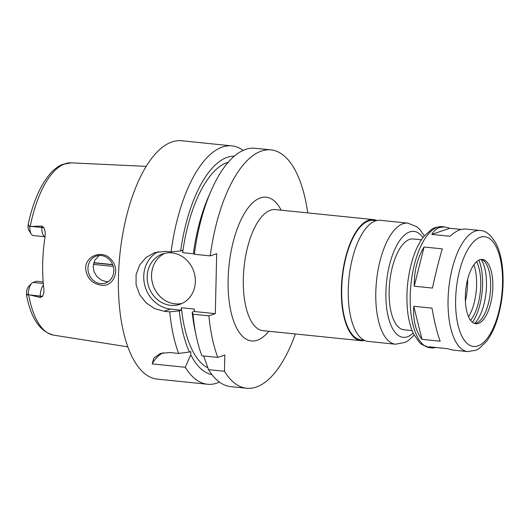 <?xml version="1.0" encoding="UTF-8"?>
<svg xmlns="http://www.w3.org/2000/svg" width="529" height="529" viewBox="0 0 529 529"><rect width="100%" height="100%" fill="white"/><g stroke="black" fill="none" stroke-linecap="round" stroke-linejoin="round"><path stroke-width="0.79" d="M436.352 347.533L432.438 347.983L429.244 346.806L447.481 348.671L452.467 350.033L467.748 351.593L476.12 350.165L479.082 348.532L486.303 341.655C490.542 336.166 494.066 329.144 496.883 320.587C502.438 302.978 504.263 285.005 502.365 266.656C501.333 257.768 499.31 250.224 496.295 244.021C491.19 235.048 485.801 230.551 480.12 230.518A60.855 25.299 95.8 0 0 475.293 231.107A60.855 25.299 95.8 0 0 448.294 294.197A60.855 25.299 95.8 0 0 467.748 351.593M421.963 339.334C415.662 331.26 412.937 320.237 413.777 306.271L432.021 308.136C434.494 322.439 437.225 333.462 440.201 341.198L421.963 339.334L413.777 306.271M414.233 286.202C414.048 271.113 417.328 258.046 424.06 247.003L442.297 248.868C438.885 260.255 435.612 273.321 432.471 288.067L414.233 286.202L424.06 247.003M480.12 230.518L464.846 228.958L460.375 229.586C457.268 230.657 453.822 232.886 450.034 236.271L431.79 234.407C433.925 230.849 436.537 228.535 439.632 227.463L444.816 226.908L449.802 228.27L460.931 229.407M431.79 234.407L449.802 228.27M424.344 235.802L419.676 229.288L416.905 226.802L407.859 223.132L380.331 220.315A60.855 25.299 95.8 0 0 375.497 220.91A60.855 25.299 95.8 0 0 348.505 283.994A60.855 25.299 95.8 0 0 367.953 341.397L395.48 344.207L405.141 342.422L408.355 340.531L414.187 335.135M421.408 239.809L413.195 238.969A45.639 18.971 95.8 0 0 409.572 239.412A45.639 18.971 95.8 0 0 389.324 286.725A45.639 18.971 95.8 0 0 403.911 329.779L412.131 330.618M479.816 259.739A32.329 13.437 95.8 0 0 465.474 293.251A32.329 13.437 95.8 0 0 475.809 323.741A32.329 13.437 95.8 0 0 492.466 292.954A32.329 13.437 95.8 0 0 482.382 259.422A32.329 13.437 95.8 0 0 479.816 259.739M474.725 323.523A32.329 13.437 95.8 0 0 477.264 322.743A32.329 13.437 95.8 0 0 490.271 292.729A32.329 13.437 95.8 0 0 483.605 260.698A32.329 13.437 95.8 0 0 481.278 259.422M474.559 323.47A35.979 14.957 95.8 0 0 486.058 292.299A35.979 14.957 95.8 0 0 481.106 259.435M472.483 322.313A38.987 16.207 95.8 0 0 478.838 260.149M470.565 320.29A34.61 14.389 95.8 0 0 476.55 261.749M468.588 316.825A34.61 14.389 95.8 0 0 473.911 264.738M465.408 301.299A41.837 17.391 95.8 0 0 467.656 279.299M376.827 220.533A60.855 25.299 95.8 0 0 373.448 219.614A60.855 25.299 95.8 0 0 368.62 220.203A60.855 25.299 95.8 0 0 341.622 283.293A60.855 25.299 95.8 0 0 361.069 340.689A60.855 25.299 95.8 0 0 364.567 340.471M376.284 220.672L373.368 220.368A60.094 24.982 95.8 0 0 368.601 220.957A60.094 24.982 95.8 0 0 341.939 283.253A60.094 24.982 95.8 0 0 361.148 339.935L364.064 340.233M307.726 212.896A119.805 49.805 95.8 0 0 271.046 149.892A119.805 49.805 95.8 0 0 210.258 255.897L216.678 253.708L215.316 313.657L208.902 315.846A119.805 49.805 95.8 0 0 217.796 357.425L224.812 355.032L224.441 371.279A119.805 49.805 95.8 0 0 246.679 388.253A119.805 49.805 95.8 0 0 295.354 333.971M100.669 285.098C91.722 283.438 86.696 277.844 85.599 268.315C85.843 254.654 103.71 249.767 111.361 259.805C121.022 270.008 113.061 287.915 100.669 285.098M87.959 268.243A14.263 12.742 -108.8 0 0 105.469 283.061A14.263 12.742 -108.8 0 0 112.928 265.452A14.263 12.742 -108.8 0 0 96.265 256.062A14.263 12.742 -108.8 0 0 87.959 268.243M99.188 255.481L94.876 260.116L93.164 266.471L94.109 271.926L97.005 276.693L101.323 280.092L106.322 281.646L108.22 281.686M113.219 266.404L93.375 264.381M31.76 283.319A10.95 4.556 95.8 0 0 28.189 294.527L26.609 295.361L26.536 291.79A7.148 2.976 -84.2 0 1 28.692 286.407L31.76 283.319A10.95 4.556 95.8 0 1 33.082 282.433L36.62 281.23L43.16 281.897M29.73 226.531A10.95 4.556 95.8 0 0 31.33 234.142L28.956 230.499A7.148 2.976 -84.2 0 1 27.997 227.371L28.143 224.508L29.73 226.531L41.811 226.081L41.778 227.477A10.95 4.556 95.8 0 0 42.188 232.257A10.95 4.556 95.8 0 0 45.038 236.734M29.743 294.97L40.224 296.042L40.191 297.443L28.189 294.527M40.191 297.443L42.505 296.425L43.881 292.656L43.92 289.588A87.536 36.389 95.8 0 1 45.137 236.106L45.21 232.238L44.066 227.86L41.811 226.081M31.33 234.142A10.95 4.556 95.8 0 0 33.281 235.557L45.038 236.761M208.902 315.846L192.992 314.219L192.186 312.203L194.242 311.502L194.295 309.062L181.387 307.746L181.335 310.186L179.285 310.88A109.906 45.692 95.8 0 0 189.442 352.036L190.83 351.56L190.757 354.774L185.289 367.278A119.805 49.805 95.8 0 0 207.527 384.252A119.805 49.805 95.8 0 0 219.489 382.117M185.289 367.278L152.18 363.892L153.866 358.047L160.327 353.438L170.007 352.539L178.643 353.425L189.442 352.036M179.285 310.88L169.749 311.846A119.805 49.805 95.8 0 0 178.643 353.425M169.749 311.846L164.162 311.27L154.726 308.632L146.09 302.833L139.676 294.752L136.092 284.807L136.085 274.67L139.676 264.989L146.143 257.425L154.785 252.584L165.524 251.328L171.105 251.897L180.647 250.938L182.697 250.237L182.637 252.677L194.183 253.86M243.175 150.401A119.805 49.805 95.8 0 0 231.894 145.885A119.805 49.805 95.8 0 0 222.385 147.049A119.805 49.805 95.8 0 0 171.105 251.897M231.894 145.885L181.573 140.747A119.805 49.805 95.8 0 0 172.07 141.904A119.805 49.805 95.8 0 0 118.919 266.107A119.805 49.805 95.8 0 0 157.206 379.108L207.527 384.252M190.757 354.774A109.906 45.692 95.8 0 0 211.99 374.684M181.387 307.746A104.59 43.477 95.8 0 0 207.844 367.794M224.441 371.279L208.532 369.652L203.665 355.977M192.186 312.203A109.906 45.692 95.8 0 0 194.97 330.036L196.285 336.252A119.805 49.805 95.8 0 0 201.893 355.799L217.796 357.425M208.532 369.652A119.805 49.805 95.8 0 0 230.77 386.633L246.679 388.253M163.276 352.698A30.424 27.184 -108.8 0 0 152.18 363.892M192.992 314.219A119.805 49.805 95.8 0 0 196.285 336.252M271.046 149.892L255.137 148.265A119.805 49.805 95.8 0 0 211.17 190.625A119.805 49.805 95.8 0 0 194.355 254.27L210.258 255.897M211.17 190.625L208.624 196.444A109.906 45.692 95.8 0 0 193.548 252.254L194.355 254.27M234.327 156.167A109.906 45.692 95.8 0 0 180.647 250.938M164.896 253.285A26.622 23.785 -108.8 0 0 153.119 285.296A26.622 23.785 -108.8 0 0 181.996 303.448M195.353 281.573A26.622 23.785 71.2 0 1 179.853 304.314A26.622 23.785 71.2 0 1 148.748 286.784A26.622 23.785 71.2 0 1 162.674 253.913A26.622 23.785 71.2 0 1 195.353 281.573M158.237 251.665A30.424 27.184 -108.8 0 0 144.477 284.06A30.424 27.184 -108.8 0 0 170.583 309.081L181.335 310.186M194.242 311.502L215.316 313.657M228.257 162.238A104.59 43.477 95.8 0 0 182.637 252.677M407.859 223.132A60.855 25.299 95.8 0 0 403.032 223.721A60.855 25.299 95.8 0 0 376.033 286.811A60.855 25.299 95.8 0 0 395.48 344.207M422.955 237.587A53.244 22.132 95.8 0 0 409.744 231.92A53.244 22.132 95.8 0 0 385.945 298.792A53.244 22.132 95.8 0 0 413.195 333.111M437.443 227.239A60.855 25.299 95.8 0 0 410.444 290.328A60.855 25.299 95.8 0 0 429.892 347.725L421.983 344.63L419.418 342.428L413.731 334.235C410.696 328 408.659 320.415 407.634 311.462C405.756 293.099 407.608 275.126 413.175 257.544C415.979 249.04 419.49 242.064 423.703 236.602L431.849 229.143L435.473 227.463L442.27 226.65A60.855 25.299 95.8 0 0 437.443 227.239M480.332 237.257A55.148 22.926 95.8 0 0 458.167 325.672A55.148 22.926 95.8 0 0 498.794 311.826A55.148 22.926 95.8 0 0 480.332 237.257M373.448 219.614L275.371 209.59A60.855 25.299 95.8 0 0 270.544 210.178A60.855 25.299 95.8 0 0 243.545 273.268A60.855 25.299 95.8 0 0 262.999 330.665L361.069 340.689M281.163 210.185A72.261 30.041 95.8 0 0 260.48 197.886A72.261 30.041 95.8 0 0 228.376 292.841A72.261 30.041 95.8 0 0 268.792 331.26M93.732 262.847L112.684 264.784M28.143 224.508C32.752 203.083 39.781 186.519 49.23 174.821C53.303 169.895 57.727 166.43 62.495 164.42L71.184 162.853A86.611 36.005 95.8 0 0 65.133 163.752A86.611 36.005 95.8 0 0 30.213 226.445M26.45 293.959L28.103 294.772M33.082 282.433L43.285 283.478M43.418 284.979A10.95 4.556 95.8 0 0 40.859 290.91A10.95 4.556 95.8 0 0 40.224 296.042A5.707 0.972 -178.7 0 1 42.505 296.425M28.665 294.719A86.611 36.005 95.8 0 0 53.574 335.128C39.94 331.617 30.953 318.365 26.609 295.361M28.004 225.394L29.657 226.207M31.297 226.405L41.778 227.477A5.707 0.972 1.3 0 1 44.066 227.86M170.583 309.081L164.162 311.27M429.892 347.725L432.438 347.983M442.27 226.65L444.816 226.908M93.792 262.655L112.604 264.579M53.574 335.128L127.8 346.859M71.184 162.853L146.249 166.377"/></g></svg>
